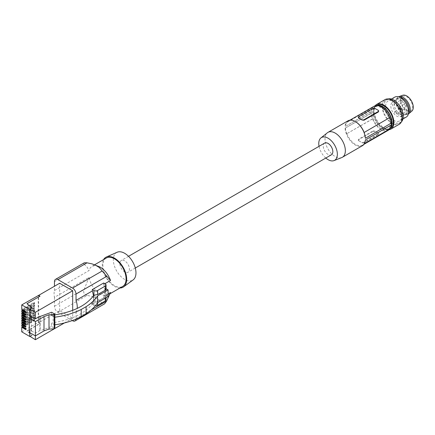 <?xml version="1.0" encoding="UTF-8"?>
<svg xmlns="http://www.w3.org/2000/svg" width="435" height="435" viewBox="0 0 435 435"><rect width="100%" height="100%" fill="white"/><g stroke="black" fill="none" stroke-linecap="round" stroke-linejoin="round"><path stroke-width="0.33" stroke-dasharray="2.17 1.63" d="M390.304 123.496A12.947 7.471 -120 0 0 384.627 110.506A12.947 7.471 -120 0 0 374.676 107.064A12.947 7.471 -120 0 0 371.996 113.056A12.947 7.471 -120 0 0 377.672 126.047A12.947 7.471 -120 0 0 387.623 129.489A12.947 7.471 -120 0 0 390.304 123.496M377.95 105.651A12.947 7.471 -120 0 0 376.123 106.232A12.947 7.471 -120 0 0 373.442 112.219A12.947 7.471 -120 0 0 379.113 125.209A12.947 7.471 -120 0 0 389.064 128.651A12.947 7.471 -120 0 0 390.728 126.982M376.574 105.542A13.376 7.721 -120 0 0 375.905 105.857A13.376 7.721 -120 0 0 373.132 111.98A13.376 7.721 -120 0 0 378.972 125.443A13.376 7.721 -120 0 0 389.281 129.026A13.376 7.721 -120 0 0 390.195 128.33M377.123 105.156A13.376 7.721 -120 0 0 374.356 111.278A13.376 7.721 -120 0 0 374.383 112.148A13.376 7.721 -120 0 0 380.538 125.095A13.376 7.721 -120 0 0 390.499 128.32M375.187 105.759A14.241 8.221 -120 0 0 373.747 110.925A14.241 8.221 -120 0 0 378.863 124.002A14.241 8.221 -120 0 0 389.01 129.695M385.035 99.593A14.241 8.221 -120 0 0 382.082 106.107A14.241 8.221 -120 0 0 388.297 120.441A14.241 8.221 -120 0 0 399.27 124.252M382.697 106.461A13.376 7.721 -120 0 0 384.959 114.862A13.376 7.721 -120 0 0 398.841 123.507A13.376 7.721 -120 0 0 401.608 117.385A13.376 7.721 -120 0 0 395.774 103.921A13.376 7.721 -120 0 0 385.464 100.338A13.376 7.721 -120 0 0 382.697 106.461M388.189 98.946A13.376 7.721 -120 0 0 387.09 99.397A13.376 7.721 -120 0 0 384.322 105.52A13.376 7.721 -120 0 0 390.162 118.983A13.376 7.721 -120 0 0 400.466 122.567A13.376 7.721 -120 0 0 401.407 121.843M401.918 115.683A11.506 6.645 -120 0 0 396.894 104.101A11.506 6.645 -120 0 0 388.025 101.018A11.506 6.645 -120 0 0 385.644 106.287A11.506 6.645 -120 0 0 390.668 117.863A11.506 6.645 -120 0 0 399.531 120.946A11.506 6.645 -120 0 0 401.918 115.683M394.741 97.141A11.506 6.645 -120 0 0 392.354 102.41A11.506 6.645 -120 0 0 397.378 113.992A11.506 6.645 -120 0 0 406.246 117.075M400.494 99.653A9.135 5.274 60 0 1 406.459 107.701A9.135 5.274 60 0 1 405.061 115.019A9.135 5.274 60 0 1 400.494 114.563A9.135 5.274 60 0 1 394.523 106.515A9.135 5.274 60 0 1 395.926 99.196A9.135 5.274 60 0 1 400.494 99.653M374.171 106.194A13.953 8.053 -120 0 0 372.577 107.69L372.458 107.624A14.094 8.14 -120 0 0 371.207 111.713L371.001 111.594A14.382 8.303 -120 0 0 371.001 113.241L371.207 113.356A14.094 8.14 -120 0 0 372.458 118.896L372.577 118.962A13.953 8.053 -120 0 0 388.123 130.359M389.553 129.097A13.953 8.053 -120 0 0 389.722 128.863L389.836 128.929M341.72 157.584A14.382 8.303 60 0 1 335.178 156.562A14.382 8.303 60 0 1 325.01 138.944A14.382 8.303 60 0 1 327.392 132.767M371.207 113.356L345.069 128.211A14.382 8.303 -120 0 0 355.216 144.991A14.382 8.303 -120 0 0 362.404 145.703M365.362 139.929L391.092 124.84M345.069 128.211L371.001 113.241M372.577 118.962L346.728 133.752L372.458 118.896M346.728 133.752A14.094 8.14 60 0 1 345.477 128.216M325.804 158.035A13.148 7.591 60 0 1 319.04 146.329M324.679 143.071A6.759 3.904 -120 0 0 323.645 148.487A6.759 3.904 -120 0 0 328.061 154.447A6.759 3.904 -120 0 0 331.437 154.778M371.207 111.713L345.069 126.569L371.001 111.594M372.458 107.624L346.728 122.48A14.094 8.14 -120 0 0 345.477 126.569M372.577 107.69L346.728 122.48M355.368 121.593A13.953 8.053 -120 0 0 348.544 120.99A13.953 8.053 -120 0 0 346.945 122.485M348.022 120.794A14.382 8.303 -120 0 0 345.069 126.569M358.304 117.695L372.964 108.973L374.997 108.44M378.249 110.321L378.249 110.593A13.953 8.053 -120 0 0 374.997 108.712M378.249 110.593L378.629 111.104M365.356 139.695A14.094 8.14 -120 0 1 364.106 143.784L364.383 143.626M346.945 133.762A13.953 8.053 -120 0 0 362.496 145.154A13.953 8.053 -120 0 0 364.09 143.659L364.106 143.784M389.722 128.863L364.09 143.659M372.964 130.924L374.997 131.185A13.953 8.053 -120 0 0 378.249 133.061L378.673 133.474L378.347 133.915L364.013 142.196L361.98 142.457A13.953 8.053 -120 0 1 358.723 140.581L358.31 139.929L358.625 139.205L358.723 139.678L372.964 131.457L372.964 130.924L358.723 139.146M358.723 140.581L361.98 142.729A1.441 0.832 0 0 0 364.013 142.729L364.013 142.196M372.964 131.457A1.441 0.832 0 0 1 374.997 131.457L378.249 133.338A1.441 0.832 180 0 1 378.673 133.926A1.441 0.832 180 0 1 378.249 134.513L364.013 142.729M358.723 140.853A1.441 0.832 180 0 1 358.304 140.266A1.441 0.832 180 0 1 358.723 139.678M124.655 260.842A6.759 3.904 -120 0 0 121.278 260.505A6.759 3.904 -120 0 0 120.239 265.921A6.759 3.904 -120 0 0 124.655 271.88A6.759 3.904 -120 0 0 128.037 272.218A6.759 3.904 -120 0 0 129.07 266.796A6.759 3.904 -120 0 0 124.655 260.842M117.167 252.246A16.003 9.238 -120 0 0 113.339 259.831A16.003 9.238 -120 0 0 120.653 276.268A16.003 9.238 -120 0 0 133.137 279.906M119.989 287.986A17.259 9.967 60 0 1 102.279 265.187A17.259 9.967 60 0 1 103.59 259.586M106.287 258.031A16.394 9.467 -120 0 0 103.775 271.174A16.394 9.467 -120 0 0 114.487 285.621A16.394 9.467 -120 0 0 122.681 286.431M98.435 266.258L95.118 265.529L92.019 266.269L90.257 267.829L88.957 270.603L54.462 290.526A16.394 9.467 -120 0 0 54.462 297.366L88.957 277.448C90.746 284.724 94.482 290.205 100.17 293.886L103.329 295.202L106.243 295.408L108.571 294.577L110.523 292.505M54.462 281.614L84.325 264.371L87.304 267.416L88.957 270.603M84.325 264.371L83.705 263.599L83.982 262.914M54.462 290.526L54.462 286.241M72.297 320.568L57.915 312.265A4.888 2.822 -120 0 1 54.462 306.278L54.462 297.366M76 319.132A4.888 2.822 -120 0 0 76.022 318.724L91.192 309.965M95.308 305.789A2.588 1.495 180 0 1 93.922 305.37L92.291 304.435L92.291 303.026L76.022 312.422L76.022 318.724M76.022 312.422A16.394 9.467 -120 0 0 77.202 308.442M72.683 310.362L72.683 318.181L64.429 322.949M21.75 331.851L38.226 322.34L40.004 323.368L26.97 330.894L32.119 335.38L26.97 331.127L40.004 323.602L38.633 322.808L59.666 310.666L72.683 318.181M59.666 310.666L59.666 283.234M57.915 312.265L87.022 295.463C94.754 296.55 99.789 299.28 102.138 303.646L103.013 304.386L104.128 304.152M87.022 295.463C83.852 294.408 82.954 292.26 84.325 289.03L88.957 277.448M104.9 283.691L103.682 284.392L103.682 282.989M108.076 293.913L103.682 296.452A16.394 9.467 -120 0 0 103.682 284.392M92.291 304.435L103.682 297.855L103.682 296.452M92.291 303.026A16.394 9.467 -120 0 0 93.433 295.887M103.682 297.855L105.308 298.796L105.308 283.93M106.069 299.851A2.588 1.495 0 0 0 105.308 298.796M106.069 289.134L106.069 295.751L105.308 296.822L97.581 301.363L95.107 301.765L95.107 294.941M31.614 316.68L31.206 316.914M29.787 332.65L29.787 329.926L31.614 330.747L29.254 332.345M31.412 317.033L31.412 330.866M29.988 309.41L32.119 307.942M26.97 303.929L39.802 296.289M38.226 322.34L38.226 295.376M38.633 322.808L38.633 295.61M31.614 330.981L35.376 333.156L39.851 330.573L40.183 330.763L40.183 316.457M54.848 324.82L51.602 323.238L51.602 326.549L40.183 330.763M51.602 326.549L54.848 328.425M31.614 330.747L29.988 329.812L29.988 332.77M35.376 333.156L35.376 335.88M29.988 336.375L32.119 335.14M32.119 335.38L29.988 336.608M39.851 330.573L39.851 316.267M54.435 324.874L54.435 317.24L51.602 315.603L51.602 312.248M93.362 295.93L93.362 302.793C85.461 313.205 72.052 319.828 53.141 322.656L51.602 323.238M93.362 302.793L95.107 301.765M105.988 295.376L108.076 296.518M54.435 317.24L54.848 317.186M51.602 315.603L54.848 314.826M106.042 295.349L106.042 288.737M53.141 315.049L53.141 322.656M22.723 326.723L33.952 320.242L33.952 319.116L21.75 326.158M22.723 324.336L33.952 317.854L33.952 316.729L21.75 323.776M22.723 321.949L33.952 315.467L33.952 314.342L21.75 321.389M22.723 319.562L33.952 313.08L33.952 311.955L21.75 319.002M22.723 317.18L33.952 310.693L33.952 309.568L21.75 316.615M22.723 314.793L33.952 308.306L33.952 307.181L21.75 314.228M22.723 312.406L33.952 305.919L33.952 304.794L21.75 311.841M22.723 310.019L33.952 303.538L33.952 302.412L21.75 309.454M25.616 329.045L26.024 329.284L26.024 328.159L25.616 328.392M22.767 326.745L22.767 326.277L26.024 328.159M25.616 329.518L26.024 329.284M33.952 320.242L34.566 320.59L22.767 327.403M33.952 319.116L34.566 319.464L22.767 326.277M34.566 320.59L34.566 319.464M25.616 326.663L26.024 326.897L26.024 325.772L25.616 326.005M22.767 324.363L22.767 323.89L26.024 325.772M25.616 327.131L26.024 326.897M33.952 317.854L34.566 318.208L22.767 325.016M33.952 316.729L34.566 317.082L22.767 323.89M34.566 318.208L34.566 317.082M33.952 314.342L34.566 314.695L22.767 321.503L26.024 323.384L25.616 323.618M25.616 324.276L26.024 324.51L26.024 323.384M22.767 321.976L22.767 321.503M25.616 324.744L26.024 324.51M33.952 315.467L34.566 315.821L22.767 322.629M34.566 315.821L34.566 314.695M22.767 319.589L22.767 319.116L34.566 312.308L34.566 313.434L22.767 320.242M33.952 313.08L34.566 313.434M33.952 311.955L34.566 312.308M22.767 319.116L26.024 320.997L25.616 321.231M25.616 321.889L26.024 322.123L26.024 320.997M25.616 322.357L26.024 322.123M25.616 319.502L26.024 319.736L26.024 318.61L25.616 318.844M22.767 317.202L22.767 316.734L26.024 318.61M25.616 319.97L26.024 319.736M33.952 310.693L34.566 311.047L22.767 317.86M33.952 309.568L34.566 309.921L22.767 316.734M34.566 311.047L34.566 309.921M22.767 314.815L22.767 314.347L34.566 307.534L34.566 308.66L22.767 315.473M33.952 308.306L34.566 308.66M33.952 307.181L34.566 307.534M22.767 314.347L26.024 316.223L25.616 316.462M25.616 317.115L26.024 317.349L26.024 316.223M25.616 317.583L26.024 317.349M25.616 314.728L26.024 314.962L26.024 313.836L25.616 314.075M22.767 312.428L22.767 311.96L26.024 313.836M25.616 315.201L26.024 314.962M33.952 305.919L34.566 306.273L22.767 313.086M33.952 304.794L34.566 305.147L22.767 311.96M34.566 306.273L34.566 305.147M33.952 302.412L34.566 302.76L22.767 309.573L26.024 311.455L25.616 311.688M25.616 312.341L26.024 312.58L26.024 311.455M22.767 310.041L22.767 309.573M25.616 312.814L26.024 312.58M33.952 303.538L34.566 303.886L22.767 310.699M34.566 303.886L34.566 302.76M402.277 108.609A1.441 0.832 60 0 1 402.413 110.479A1.441 0.832 60 0 1 401.108 109.859A1.441 0.832 60 0 1 400.972 107.989A1.441 0.832 60 0 1 402.277 108.609M408.623 112.159A9.135 5.274 60 0 1 407.948 113.187A9.135 5.274 60 0 1 407.225 113.769A9.135 5.274 60 0 1 402.658 113.312L402.658 113.312A9.135 5.274 60 0 1 396.198 102.127A9.135 5.274 60 0 1 397.367 98.527A9.135 5.274 60 0 1 398.09 97.946A9.135 5.274 60 0 1 400.184 97.538M398.449 96.836A9.923 5.731 -120 0 0 397.47 97.565A9.923 5.731 -120 0 0 396.198 101.48A9.923 5.731 -120 0 0 403.218 113.638A9.923 5.731 -120 0 0 408.367 114.013M402.663 95.281A9.206 5.312 -120 0 0 401.445 96.091A9.206 5.312 -120 0 0 402.853 107.206A9.206 5.312 -120 0 0 411.82 111.142M402.027 96.896A8.2 4.731 -120 0 0 403.049 106.455A8.2 4.731 -120 0 0 410.874 110.577A8.2 4.731 -120 0 0 411.526 110.06A8.2 4.731 -120 0 0 410.504 100.501A8.2 4.731 -120 0 0 402.679 96.38A8.2 4.731 -120 0 0 402.027 96.896M391.859 102.769A8.2 4.731 -120 0 0 392.881 112.328A8.2 4.731 -120 0 0 400.706 116.449A8.2 4.731 -120 0 0 401.358 115.933A8.2 4.731 -120 0 0 400.336 106.374A8.2 4.731 -120 0 0 392.506 102.252A8.2 4.731 -120 0 0 391.859 102.769M400.14 112.953A1.441 0.832 60 0 1 400.276 114.824A1.441 0.832 60 0 1 398.971 114.204A1.441 0.832 60 0 1 398.835 112.333A1.441 0.832 60 0 1 400.14 112.953M400.14 107.902A1.441 0.832 60 0 1 400.276 109.772A1.441 0.832 60 0 1 398.971 109.152A1.441 0.832 60 0 1 398.835 107.282A1.441 0.832 60 0 1 400.14 107.902M396.171 112.132A1.441 0.832 60 0 1 396.307 114.003A1.441 0.832 60 0 1 395.007 113.383A1.441 0.832 60 0 1 394.871 111.512A1.441 0.832 60 0 1 396.171 112.132M396.171 104.144A1.441 0.832 60 0 1 396.307 106.015A1.441 0.832 60 0 1 395.007 105.395A1.441 0.832 60 0 1 394.871 103.525A1.441 0.832 60 0 1 396.171 104.144M402.277 100.621A1.441 0.832 60 0 1 402.413 102.491A1.441 0.832 60 0 1 401.108 101.872A1.441 0.832 60 0 1 400.972 100.001A1.441 0.832 60 0 1 402.277 100.621M406.241 109.43A1.441 0.832 60 0 1 406.377 111.3A1.441 0.832 60 0 1 405.077 110.68A1.441 0.832 60 0 1 404.941 108.81A1.441 0.832 60 0 1 406.241 109.43M406.241 104.378A1.441 0.832 60 0 1 406.377 106.249A1.441 0.832 60 0 1 405.077 105.629A1.441 0.832 60 0 1 404.941 103.758A1.441 0.832 60 0 1 406.241 104.378M358.723 116.662L358.723 117.194M372.964 108.973L372.964 108.44M361.98 142.729L361.98 142.457M374.997 131.457L374.997 131.185M378.249 133.975L378.249 134.513M378.249 133.061L378.249 133.338M72.563 320.72L102.138 303.646M54.462 306.278L84.325 289.03M93.922 295.615L93.922 305.37M105.308 298.144L105.308 296.822M97.581 301.363L97.581 302.706M376.123 106.232L374.676 107.064M390.059 128.575L389.281 129.026M400.466 122.567L398.841 123.507M391.435 99.049L388.025 101.018M349.985 120.158L348.544 120.99M363.937 144.322L362.496 145.154M378.673 133.48L378.673 133.926M358.304 139.82L358.304 140.266M128.526 256.318L121.278 260.505M94.667 264.741L91.97 266.296M106.069 297.698L106.069 295.751M387.09 99.397L385.464 100.338M110.05 293.723L108.369 294.696M389.064 128.651L387.623 129.489M402.946 118.978L399.531 120.946M376.444 105.547L375.905 105.857M135.285 268.031L128.037 272.218M405.061 115.019L407.225 113.769M410.874 110.577L400.706 116.449M396.307 106.015L402.413 102.491M400.276 114.824L406.377 111.3M400.276 109.772L406.377 106.249M396.307 114.003L402.413 110.479M394.871 103.525L400.972 100.001M398.835 112.333L404.941 108.81M395.926 99.196L398.09 97.946M394.871 111.512L400.972 107.989M402.679 96.38L392.506 102.252M402.658 113.312L403.218 113.638M396.198 102.127L396.198 101.48M398.835 107.282L404.941 103.758"/><path stroke-width="0.65" d="M390.728 126.982A12.947 7.471 -120 0 0 391.745 122.665A12.947 7.471 -120 0 0 387.112 110.86A12.947 7.471 -120 0 0 377.95 105.651M390.195 128.33A13.376 7.721 -120 0 0 392.049 122.904A13.376 7.721 -120 0 0 386.628 109.892A13.376 7.721 -120 0 0 376.574 105.542M390.059 128.575L390.499 128.32A13.376 7.721 -120 0 0 393.273 122.197A13.376 7.721 -120 0 0 387.433 108.739A13.376 7.721 -120 0 0 377.123 105.156L376.444 105.547M389.01 129.695A14.241 8.221 -120 0 0 390.935 129.07A14.241 8.221 -120 0 0 393.882 122.55A14.241 8.221 -120 0 0 388.384 109.016A14.241 8.221 -120 0 0 377.895 103.916A14.241 8.221 -120 0 0 376.694 104.405A14.241 8.221 -120 0 0 375.187 105.759M390.935 129.07L399.27 124.252A14.241 8.221 -120 0 0 402.223 117.733A14.241 8.221 -120 0 0 396.008 103.405A14.241 8.221 -120 0 0 385.035 99.593L376.694 104.405M401.407 121.843A13.376 7.721 -120 0 0 403.24 116.444A13.376 7.721 -120 0 0 400.466 107.124A13.376 7.721 -120 0 0 388.189 98.946M402.946 118.978L406.246 117.075A11.506 6.645 -120 0 0 408.628 111.806A11.506 6.645 -120 0 0 403.604 100.224A11.506 6.645 -120 0 0 394.741 97.141L391.435 99.049M363.937 144.322L388.123 130.359A13.953 8.053 -120 0 0 389.553 129.097M389.722 117.586L364.106 132.512L389.722 117.586A13.953 8.053 -120 0 0 374.171 106.194L349.985 120.158M389.836 117.657A14.094 8.14 60 0 1 391.092 123.192L365.362 138.286L391.092 123.192M391.293 123.312A14.382 8.303 60 0 1 391.293 124.954L365.362 139.929A14.382 8.303 -120 0 1 362.404 145.703L342.372 157.274A14.382 8.303 60 0 1 341.72 157.584L334.036 160.597A13.148 7.591 60 0 1 328.061 159.661A13.148 7.591 60 0 1 325.804 158.035M391.07 125.084A14.094 8.14 60 0 1 389.836 128.929L364.383 143.626M365.362 138.286A14.382 8.303 -120 0 0 355.216 121.506L355.216 121.506A14.382 8.303 -120 0 0 348.022 120.794L327.99 132.36A14.382 8.303 60 0 1 335.178 133.072A14.382 8.303 60 0 1 345.346 150.689A14.382 8.303 60 0 1 342.372 157.274M319.04 146.329A13.148 7.591 60 0 1 318.763 143.561A13.148 7.591 60 0 1 320.943 137.911A13.148 7.591 60 0 1 331.242 140.679A13.148 7.591 60 0 1 337.353 154.294A13.148 7.591 60 0 1 334.036 160.597M135.285 268.031L331.437 154.778A6.759 3.904 -120 0 0 332.476 149.363A6.759 3.904 -120 0 0 328.061 143.409A6.759 3.904 -120 0 0 324.679 143.071L128.526 256.318M364.09 132.387A13.953 8.053 -120 0 0 355.52 121.68A13.953 8.053 -120 0 0 355.368 121.593M364.106 132.512A14.094 8.14 60 0 1 365.356 138.047M378.249 112.029L364.013 120.25L361.98 119.989A13.953 8.053 -120 0 0 358.723 118.108L358.304 117.249A1.441 0.832 180 0 1 358.723 116.662L372.964 108.44A1.441 0.832 0 0 1 374.997 108.44L378.249 110.321A1.441 0.832 180 0 1 378.673 110.909A1.441 0.832 180 0 1 378.249 111.496L378.428 111.893L378.629 111.104M361.98 119.989L358.723 117.836A1.441 0.832 180 0 1 358.304 117.249M361.98 119.712A1.441 0.832 0 0 0 364.013 119.712L378.249 111.496M123.632 286.844L133.137 279.906A16.003 9.238 -120 0 0 135.97 272.892A16.003 9.238 -120 0 0 129.309 257.134A16.003 9.238 -120 0 0 117.167 252.246L106.406 257.003A17.259 9.967 60 0 1 119.5 262.283A17.259 9.967 60 0 1 126.688 279.281A17.259 9.967 60 0 1 123.632 286.844A17.259 9.967 60 0 1 119.989 287.986M103.59 259.586A17.259 9.967 60 0 1 106.406 257.003M110.05 293.723L122.681 286.431A16.394 9.467 -120 0 0 125.198 273.294A16.394 9.467 -120 0 0 114.487 258.847A16.394 9.467 -120 0 0 106.287 258.031L94.667 264.741M102.138 271L110.523 280.444C108.271 274.447 104.819 269.999 100.17 267.112L92.122 263.893L86.772 262.778L84.27 262.794L55.473 279.379A4.888 2.822 60 0 1 57.915 279.618L72.563 288.073L102.138 271L99.289 267.443L94.808 264.801M54.462 286.241L54.462 281.614A4.888 2.822 60 0 1 55.473 279.379M108.076 293.913L110.523 292.505L106.613 301.063L104.596 303.82L75.01 320.965A4.888 2.822 -120 0 1 72.563 320.72L72.297 320.568M75.01 320.965A4.888 2.822 -120 0 0 76 319.132M77.202 308.442A16.394 9.467 -120 0 0 76.022 300.367L76.022 294.065A4.888 2.822 -120 0 0 72.563 288.073M35.376 312.286L72.683 290.749L59.666 283.234L38.633 295.376L40.004 296.17L26.97 303.695L32.119 307.942L29.988 309.176L35.376 312.286L35.376 318.85L31.614 316.68L29.254 318.039L29.254 332.345L35.398 335.891L43.995 330.926L49.003 329.083L54.163 328.822L54.848 328.425L54.848 314.119L51.602 312.248L40.183 316.457L39.851 316.267L35.376 318.85M72.683 290.749L72.683 310.362M93.433 295.887A16.394 9.467 -120 0 0 92.291 290.971L76.022 300.367M92.291 290.971L92.291 289.563L103.682 282.989L105.308 283.93A2.588 1.495 0 0 1 106.069 284.985A2.588 1.495 0 0 1 105.308 286.04L97.581 290.504A2.588 1.495 180 0 1 93.922 290.504L93.922 295.615M110.523 280.444L104.9 283.691M92.291 289.563L93.922 290.504M97.581 302.706L97.581 305.37L105.308 300.911A2.588 1.495 0 0 0 106.069 299.851L106.069 297.698M97.581 305.37A2.588 1.495 180 0 1 95.308 305.789M54.848 314.826C72.944 312.031 85.782 305.729 93.362 295.93L95.107 294.941L97.581 294.56L105.308 290.178L106.069 289.134L106.069 284.985M31.206 316.914L29.787 316.093L29.988 309.176M38.633 295.376L21.75 304.892L29.787 309.53M21.75 304.892L21.75 309.454L25.616 311.688L25.616 312.814L21.75 310.579L21.75 311.841L25.616 314.075L25.616 315.201L21.75 312.966L21.75 314.228L25.616 316.462L25.616 317.583L21.75 315.353L21.75 316.615L25.616 318.844L25.616 319.97L21.75 317.74L21.75 319.002L25.616 321.231L25.616 322.357L21.75 320.127L21.75 321.389L25.616 323.618L25.616 324.744L21.75 322.514L21.75 323.776L25.616 326.005L25.616 327.131L21.75 324.901L21.75 326.158L25.616 328.392L25.616 329.518L21.75 327.283L21.75 331.851L29.787 336.489L29.787 332.65M29.988 309.41L29.988 315.973L31.412 316.8M31.951 308.04L26.97 303.695M38.633 295.61L39.802 296.289M43.995 330.926L43.995 316.626L35.398 321.59L29.254 318.039M43.995 316.626L49.003 314.777L49.003 329.083M54.848 314.119L54.163 314.516L49.003 314.777M54.163 314.516L54.163 328.822M35.398 321.59L35.398 335.891M29.988 332.77L29.787 336.489M35.376 335.88L35.376 339.719L29.988 336.375M54.848 324.82C64.772 323.368 73.564 320.66 81.22 316.685L86.097 313.82C91.1 310.508 94.939 306.795 97.603 302.673L108.076 296.518L108.076 289.911L97.603 295.854C94.939 299.878 91.1 303.489 86.097 306.691L81.22 309.459C73.564 313.287 64.772 315.864 54.848 317.186M108.076 289.911L106.069 288.753M86.097 313.82L86.097 306.691M81.22 316.685L81.22 309.459M97.603 302.673L97.603 295.854M64.429 322.949L35.376 339.719M21.75 327.283L22.723 326.723M21.75 324.901L22.723 324.336M21.75 322.514L22.723 321.949M21.75 320.127L22.723 319.562M21.75 317.74L22.723 317.18M21.75 315.353L22.723 314.793M21.75 312.966L22.723 312.406M21.75 310.579L22.723 310.019M25.616 329.045L22.767 327.403L22.767 326.745M25.616 326.663L22.767 325.016L22.767 324.363M25.616 324.276L22.767 322.629L22.767 321.976M25.616 321.889L22.767 320.242L22.767 319.589M25.616 319.502L22.767 317.86L22.767 317.202M25.616 317.115L22.767 315.473L22.767 314.815M25.616 314.728L22.767 313.086L22.767 312.428M25.616 312.341L22.767 310.699L22.767 310.041M320.943 137.911L327.392 132.767A14.382 8.303 60 0 1 327.99 132.36M400.184 97.538A9.135 5.274 60 0 1 402.658 98.402A9.135 5.274 60 0 1 408.623 112.159M408.367 114.013A9.923 5.731 -120 0 0 408.655 113.796A9.923 5.731 -120 0 0 408.965 113.502A9.923 5.731 -120 0 0 407.992 102.355A9.923 5.731 -120 0 0 398.781 96.695A9.923 5.731 -120 0 0 398.449 96.836M408.655 113.796L411.82 111.142A9.206 5.312 -120 0 0 412.108 110.871A9.206 5.312 -120 0 0 411.205 100.528A9.206 5.312 -120 0 0 402.663 95.281L398.781 96.695M358.723 117.836L358.723 118.108M364.013 120.25L364.013 119.712M57.915 279.618L87.022 262.816M91.192 309.965L106.613 301.063M76.022 294.065L106.613 276.399M105.308 290.178L105.308 286.04M97.581 290.504L97.581 294.56M105.308 300.911L105.308 298.144M355.52 121.68L355.216 121.506M378.673 110.909L378.673 111.349"/></g></svg>
